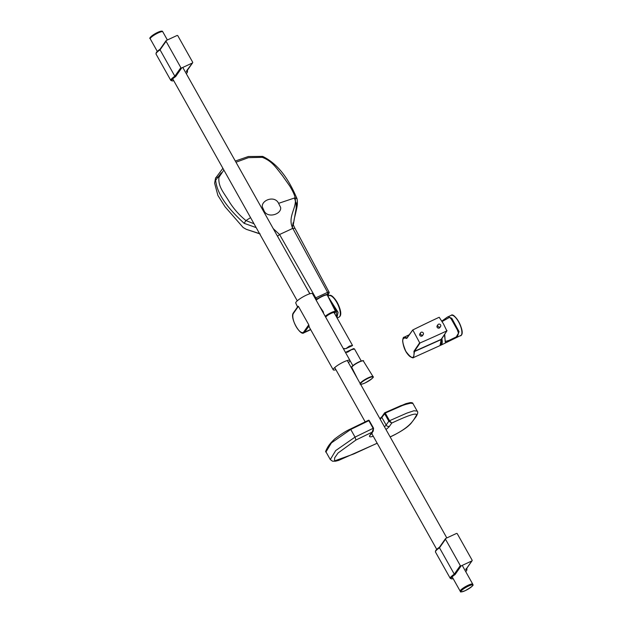 <?xml version="1.0" encoding="UTF-8"?>
<svg xmlns="http://www.w3.org/2000/svg" width="623" height="623" viewBox="0 0 623 623"><rect width="100%" height="100%" fill="white"/><g stroke="black" fill="none" stroke-linecap="round" stroke-linejoin="round"><path stroke-width="0.93" d="M336.545 316.975L336.622 311.142L328.461 297.405M327.955 296.408L338.102 312.318L336.942 317.683M293.62 312.653A0.639 0.584 35.1 0 0 293.402 312.832L297.537 306.952L295.769 303.066A9.594 1.853 -29.3 0 1 306.415 295.115A9.594 1.853 -29.3 0 1 312.497 293.674L349.955 360.421A9.594 1.853 -29.3 0 1 348.459 362.664M297.685 306.329L298.394 306.321L297.444 307.201M309.14 326.896A10.233 1.978 -29.3 0 1 308.432 326.779L308.767 324.801L309.281 327.005M335.914 369.704A9.594 1.853 -29.3 0 1 333.219 369.805A9.594 1.853 -29.3 0 1 343.873 361.862A9.594 1.853 -29.3 0 1 349.955 360.421M323.01 312.419L319.903 306.882M310.581 329.458L304.608 332.23L308.432 326.779A0.639 0.623 118.3 0 1 309.039 326.764L309.039 326.764A0.639 0.623 118.3 0 1 309.078 326.787L309.039 326.764M186.643 70.749L192.429 62.978A0.639 0.584 35.1 0 0 192.655 62.175L177.859 35.807A0.639 0.584 35.1 0 0 177.018 35.511L166.294 40.479A0.639 0.584 35.1 0 0 166.061 41.274L160.049 49.84L160.22 49.131L160.049 49.84L174.845 76.208L175.631 76.598A8.956 1.729 150.7 0 0 171.932 79.752A8.956 1.729 150.7 0 0 173.716 80.671M166.061 41.274L180.857 67.642A0.639 0.584 35.1 0 0 181.706 67.938L175.631 76.598M192.429 62.978L181.706 67.938M465.7 571.587A8.956 1.729 150.7 0 0 466.487 570.715A8.956 1.729 150.7 0 0 465.794 569.586L466.082 568.706M461.145 565.894L455.07 574.554L454.284 574.165L460.296 565.598A0.639 0.584 35.1 0 0 461.145 565.894L471.868 560.934A0.639 0.584 35.1 0 0 472.102 560.132L457.298 533.763A0.639 0.584 35.1 0 0 456.457 533.467L445.733 538.436A0.639 0.584 35.1 0 0 445.5 539.23L439.488 547.796A9.594 1.853 150.7 0 0 435.726 551.044A9.594 1.853 150.7 0 0 435.454 551.986L435.742 550.428L439.565 547.134M460.296 565.598L445.5 539.23M453.17 578.658L451.714 578.931L450.258 578.354A9.594 1.853 -29.3 0 1 450.522 577.412A9.594 1.853 -29.3 0 1 454.284 574.165L439.488 547.796M350.352 429.083L350.741 429.442L350.352 429.083L368.427 420.291L350.375 429.052C346.186 430.898 340.921 434.239 334.582 439.083C331.498 442.019 329.318 444.549 328.033 446.66C325.782 450.639 325.105 452.391 325.993 451.909L330.291 459.564L335.672 450.593L355.04 437.105L373.13 428.32L368.832 420.665L350.741 429.442L331.405 442.898L325.993 451.909M384.43 426.755A9.08 1.752 150.7 0 0 386.135 425.065A9.08 1.752 150.7 0 0 386.135 425.057L388.838 421.203L384.539 413.54A0.639 0.584 -145 0 1 384.773 412.745L401.041 405.573L411.717 402.91M373.247 436.232A11.635 2.251 -29.3 0 1 369.875 435.345A11.635 2.251 -29.3 0 1 369.883 435.337L372.133 432.152L355.943 440.025L338.032 453.014L334.683 457.773L334.504 460.934L353.911 453.902L377.164 443.218M390.146 436.941L394.889 434.589C409.895 426.848 413.423 420.548 415.681 416.507C420.393 410.207 403.361 417.644 391.75 423.064L389.523 426.249A11.635 2.251 -29.3 0 1 389.523 426.257A11.635 2.251 -29.3 0 1 385.956 429.481M388.838 421.203L391.75 423.064L389.546 420.72L406.749 413.158L413.89 410.759L417.2 411.118L412.901 403.455L409.584 403.104L402.45 405.503L385.248 413.065L389.546 420.72L388.838 421.203M372.133 432.152L373.216 431.116L373.559 428.219L372.133 432.152M472.732 584.514A7.063 1.363 150.7 0 0 467.484 585.737A7.063 1.363 150.7 0 0 460.576 590.542A7.063 1.363 150.7 0 0 460.529 591.367A7.196 1.394 -29.3 0 1 460.459 591.359A7.196 1.394 -29.3 0 1 460.202 591.188A7.196 1.394 -29.3 0 1 460.405 590.479A7.196 1.394 -29.3 0 1 467.001 585.807A7.196 1.394 -29.3 0 1 472.748 584.148A7.196 1.394 -29.3 0 1 472.764 584.46A7.196 1.394 -29.3 0 1 472.74 584.522L472.764 584.46M150.493 37.987A7.063 1.363 -29.3 0 1 156.365 33.72A7.063 1.363 -29.3 0 1 162.369 31.594A7.063 1.363 -29.3 0 1 162.447 31.625L162.377 31.469A6.993 1.355 150.7 0 0 160.08 31.656A6.993 1.355 150.7 0 0 153.32 35.129A6.993 1.355 150.7 0 0 150.174 38.322L150.26 38.47A7.063 1.363 -29.3 0 1 150.291 38.377A7.063 1.363 -29.3 0 1 150.493 37.987M167.377 39.973L162.798 31.812A7.196 1.394 150.7 0 0 162.541 31.641A7.196 1.394 150.7 0 0 156.42 33.798A7.196 1.394 150.7 0 0 150.447 38.143A7.196 1.394 150.7 0 0 150.236 38.54A7.196 1.394 150.7 0 0 150.252 38.852L157.284 51.382M324.77 295.115L328.57 293.854L327.573 295.652M262.283 206.859C261.434 200.092 274.743 195.1 278.59 203.347L280.646 207.467C281.682 214.405 266.901 218.969 263.817 210.192L262.283 206.859M273.256 228.641L279.563 234.513L316.476 299.149L319.716 297.451M279.563 234.513L277.508 236.226L279.563 234.513L292.81 228.376L294.983 228.361L329.092 292.187L327.597 292.358L292.81 228.376C287.047 216.742 297.272 207.887 295.115 197.795C294.718 195.256 292.942 191.347 289.781 186.075L282.235 175.375C275.787 167.392 272.173 161.162 262.236 157.331L248.437 157.666L235.985 162.237M327.573 294.017L327.597 292.358L315.814 297.817M223.859 170.017L218.922 177.384C218.112 186.293 223.057 191.736 228.4 200.294C232.893 207.895 238.734 214.647 245.921 220.565L253.997 223.727M295.115 197.795L278.59 203.347L295.115 197.795L297.07 198.815C290.435 183.193 280.537 165.173 262.696 156.396L262.236 157.331M263.817 210.192L263.101 210.558L263.817 210.192M245.921 220.565L250.578 217.645L245.921 220.565L244.13 223.314C230.65 210.87 216.08 195.015 215.535 178.233L214.616 183.193L217.894 195.435L225.082 206.797L243.134 227.496L246.241 229.303L259.55 233.625M294.422 197.974L296.065 202.997L296.229 208.946M293.129 222.715L292.203 228.594M218.922 177.384C216.82 176.948 215.69 177.228 215.535 178.233L222.902 168.311M262.696 156.396L248.367 156.505L235.315 161.038M297.07 198.815L297.381 201.33L293.277 224.848L294.881 228.252M256.17 227.605L244.13 223.314M215.192 180.857L221.336 172.781M472.826 584.678A6.993 1.355 -29.3 0 0 468.387 585.729A6.993 1.355 -29.3 0 0 460.623 591.531C459.813 592.317 461.355 592.021 465.264 590.651A6.728 1.301 150.7 0 0 472.553 585.737A6.728 1.301 150.7 0 0 468.473 586.079A6.728 1.301 150.7 0 0 461.184 590.993A6.728 1.301 150.7 0 0 465.264 590.651C471.479 587.061 474.002 585.067 472.826 584.678L472.623 584.304M159.831 31.5A6.728 1.301 -29.3 0 1 161.957 31.282M150.236 37.863A6.728 1.301 -29.3 0 1 151.498 36.189A6.728 1.301 -29.3 0 1 159.792 31.516C161.762 31.041 162.619 31.025 162.377 31.469M440.601 324.957A1.596 1.456 34.5 0 0 437.93 324.684A1.596 1.456 34.5 0 0 437.899 326.218A1.596 1.456 34.5 0 0 440.57 326.491A1.596 1.456 34.5 0 0 440.601 324.957M437.93 324.684L437.19 325.751A1.596 1.456 34.5 0 0 437.159 327.293A1.596 1.456 34.5 0 0 439.83 327.566L440.57 326.491M423.29 333.017A1.596 1.456 34.5 0 0 420.618 332.737A1.596 1.456 34.5 0 0 420.58 334.271A1.596 1.456 34.5 0 0 423.251 334.551A1.596 1.456 34.5 0 0 423.29 333.017M420.618 332.737L419.879 333.811A1.596 1.456 34.5 0 0 419.84 335.345A1.596 1.456 34.5 0 0 422.511 335.626L423.251 334.551M446.38 317.792L448.116 316.725L451.8 318.306L459.042 331.615L457.243 337.168L445.484 342.743L444.409 334.668M460.615 335.836A11.276 4.135 -114.8 0 0 461.277 335.252A11.276 4.135 -114.8 0 0 459.112 322.823A11.276 4.135 -114.8 0 0 451.138 315.363C454.253 311.765 465.28 330.899 461.386 335.166L440.944 345.165A11.479 4.213 65.2 0 0 441.621 344.574A11.479 4.213 65.2 0 0 441.832 338.453M444.729 334.193L445.157 341.49L449.027 340.407L456.262 336.926L458.481 333.134L457.305 329.824L451.239 319.023L449.604 317.317L442.089 321.538M441.824 321.086L447.423 317.091L451.138 315.363M412.808 329.956L406.757 338.445C401.765 336.654 401.453 340.929 405.814 351.271C411.865 359.479 414.575 359.479 413.96 351.279L414.451 351.551L413.516 357.555L440.056 345.57L441.131 339.605L414.451 351.551L413.96 351.279L419.668 342.79L420.081 342.93L414.474 351.302L441.154 339.364A1309.842 480.489 -114.8 0 0 446.847 330.891L443.475 323.867L439.199 317.263A1309.601 1195.833 -145.5 0 0 412.808 329.956L419.668 342.79M441.279 339.574L441.209 343.919M420.081 342.93A1309.601 1195.833 -145.5 0 0 446.847 330.891L446.964 330.494M406.757 338.445L406.912 337.962M446.956 330.79L441.294 339.504C441.785 347.151 440.64 344.044 440.056 345.57M413.516 357.555C413.368 358.194 412.146 357.82 409.841 356.426C405.923 353 403.525 347.875 402.653 341.054C402.879 338.242 403.361 336.965 404.101 337.222L406.983 337.837M343.296 348.467L345.804 348.693L349.448 346.1L352.478 345.368L334.13 312.676A4.797 0.927 150.7 0 0 331.093 313.392A4.797 0.927 150.7 0 0 325.743 317.286M344.659 348.802L343.351 348.631M345.586 352.307L353.638 348.584L354.417 349.044L351.465 349.698L347.72 352.143L345.492 352.47M329.014 295.723C332.76 292.031 343.951 311.773 339.885 316.398L338.959 317.193A11.829 4.338 -114.8 0 0 339.667 316.577A11.829 4.338 -114.8 0 0 337.386 303.518A11.829 4.338 -114.8 0 0 329.014 295.723L327.877 296.244M308.767 324.801L298.394 306.321L293.386 313.447A10.801 3.964 -114.8 0 0 296.003 326.359A10.801 3.964 -114.8 0 0 303.759 331.927L308.767 324.801M303.759 331.927A0.639 0.584 -144.9 0 0 304.608 332.23A11.44 4.197 65.2 0 1 303.915 332.822L310.706 329.676M303.915 332.822C300.239 336.342 289.493 317.364 293.402 312.832A0.639 0.584 35.1 0 0 293.386 313.447M331.335 296.057A11.191 4.104 65.2 0 1 338.25 304.483A11.191 4.104 65.2 0 1 340.197 315.207M156.513 52.285A8.956 1.729 -29.3 0 1 160.041 49.248L166.076 40.659M160.049 49.84A9.594 1.853 150.7 0 0 156.287 53.087A9.594 1.853 150.7 0 0 156.015 54.03L170.811 80.398A9.594 1.853 -29.3 0 1 171.084 79.456A9.594 1.853 -29.3 0 1 174.845 76.208L180.857 67.642M186.261 73.631A8.956 1.729 150.7 0 0 187.04 72.759A8.956 1.729 150.7 0 0 186.347 71.629M187.056 70.757A9.594 1.853 -29.3 0 1 187.546 71.014L187.243 70.485M466.495 568.713A9.594 1.853 -29.3 0 1 466.985 568.97L466.689 568.441M455.07 574.554A8.956 1.729 150.7 0 0 451.371 577.708A8.956 1.729 150.7 0 0 453.155 578.627M465.794 569.586L471.868 560.934M435.96 550.241A8.956 1.729 -29.3 0 1 439.488 547.204M384.773 412.745L385.248 413.065L381.837 417.402L386.135 425.057A2.554 2.328 35 0 0 389.523 426.249M371.69 433.281A9.08 1.752 150.7 0 0 372.149 433.203M380.131 419.1A9.08 1.752 -29.3 0 0 381.837 417.402A0.639 0.584 -145 0 1 381.852 416.787L379.89 418.679M379.905 418.695A9.719 1.877 150.7 0 0 381.767 416.989M350.741 429.442L355.04 437.105L355.943 440.025M368.832 420.665L368.427 420.291A0.639 0.639 0 0 1 369.26 420.556L368.832 420.665M369.19 420.541A0.639 0.584 35.2 0 0 368.489 420.291M369.244 420.618L373.559 428.219L373.216 431.116L370.74 434.628A2.554 2.328 35.2 0 1 369.883 435.337M417.2 411.118C418.204 411.92 417.799 413.812 416 416.803L410.783 423.671C408.665 425.789 406.134 428.585 394.826 434.675L394.826 434.675A2.554 0.498 -117.1 0 0 394.889 434.589M327.994 295.107A1.277 1.168 35 0 0 328.43 294.749L328.43 294.749A1.277 1.168 35 0 0 328.43 294.741L329.084 292.07M328.57 293.854L329.092 292.187L329.224 292.903M305.893 286.806L309.919 293.745M292.81 228.376L294.983 228.361M456.262 336.926L456.877 337.425M453.186 315.612A10.957 4.018 65.2 0 1 459.774 323.789A10.957 4.018 65.2 0 1 461.752 334.115M441.006 344.659A11.159 4.096 -114.8 0 0 441.193 344.426A11.159 4.096 -114.8 0 0 441.497 338.935M325.206 316.32A6.627 1.285 -29.3 0 1 331.381 312.512A6.627 1.285 -29.3 0 1 335.587 311.523L334.528 313.377A6.308 1.223 150.7 0 0 331.452 312.878A6.308 1.223 150.7 0 0 325.393 316.663M335.587 311.523L327.324 295.154A7.437 1.441 150.7 0 0 322.613 296.26A7.437 1.441 150.7 0 0 316.134 300.161M327.324 295.154C327.301 294.406 325.65 294.71 322.395 296.065A7.118 1.378 -29.3 0 1 326.818 294.936M322.395 296.065L316.009 299.936A7.118 1.378 -29.3 0 1 322.371 296.081M359.183 362.049A6.627 1.285 150.7 0 0 351.824 367.531C350.609 367.266 352.992 365.382 358.98 361.885C362.664 360.585 364.128 360.304 363.38 361.052A6.627 1.285 150.7 0 0 359.183 362.049M351.925 367.017A6.308 1.223 -29.3 0 1 358.957 361.901M360.125 383.457A7.437 1.441 -29.3 0 1 368.341 377.756A7.437 1.441 -29.3 0 1 373.045 376.627L363.38 361.052M368.427 378.145A7.118 1.378 150.7 0 0 360.725 383.34A7.118 1.378 150.7 0 0 365.031 382.974A7.118 1.378 150.7 0 0 372.733 377.779A7.118 1.378 150.7 0 0 368.427 378.145M359.004 361.877A6.308 1.223 -29.3 0 1 362.882 360.873M336.607 311.126L336.622 311.142C335.509 310.464 328.508 297.272 329.668 298.752M309.055 326.74L333.219 369.805M338.959 317.193L337.136 318.034M323.602 313.462L323.259 311.734L319.467 306.095M156.015 54.03L156.303 52.472L160.127 49.178M170.811 80.398L172.283 80.974L173.731 80.702M186.277 73.662L187.258 72.572L187.546 71.014M186.596 71.411L192.639 62.798M465.716 571.618L466.697 570.528L466.985 568.97M450.258 578.354L435.454 551.986M439.472 547.228L445.515 538.615M466.035 569.367L472.086 560.755M381.852 416.787L384.555 412.924A0.639 0.639 0 0 1 384.812 412.706L405.931 403.642L410.183 402.622C411.951 402.567 412.862 402.847 412.901 403.455M394.826 434.675L390.169 436.988M377.195 443.265L338.647 460.397L335.532 461.199L332.534 461.199L330.291 459.564M182.788 67.44L309.802 293.783M347.26 360.522L446.816 537.929M462.227 565.396L472.748 584.148M172.711 78.872L297.257 300.823M334.715 367.562L365.171 421.841M371.635 433.359L436.723 549.338M452.15 576.828L460.202 591.188M260.188 233.991L246.233 229.311M297.381 201.33C297.264 204.733 297.965 203.9 294.274 218.837L293.277 224.848M328.43 294.749L327.628 295.746M159.807 31.508C152.767 34.047 148.297 39.117 150.174 38.322M412.706 330.034L406.842 338.032M404.101 337.222L409.132 334.831M440.461 345.313L440.944 345.165M451.239 319.023L457.298 329.816M352.478 345.601L345.804 348.693M361.247 360.99L354.448 348.872M360.078 383.9C360.11 384.656 361.753 384.352 365.016 382.989C371.651 379.166 374.322 377.047 373.045 376.627M351.824 367.531L357.407 378.613M352.883 365.685L349.994 360.538"/></g></svg>
